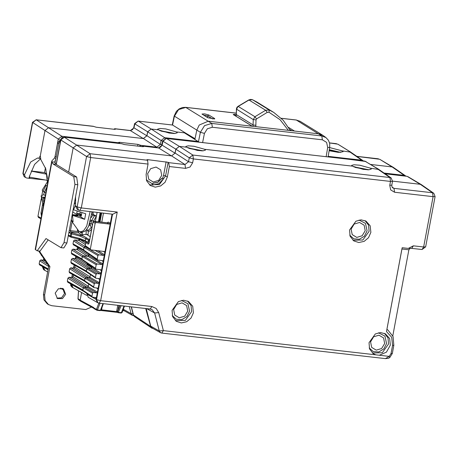 <?xml version="1.0" encoding="UTF-8"?>
<svg xmlns="http://www.w3.org/2000/svg" width="458" height="458" viewBox="0 0 458 458"><rect width="100%" height="100%" fill="white"/><g stroke="black" fill="none" stroke-linecap="round" stroke-linejoin="round"><path stroke-width="0.69" d="M379.327 355.259L375.823 354.858L373.224 353.628L369.543 348.956L369.011 342.71L375.36 333.945L380.483 332.582L385.424 333.819L389.626 338.525L390.308 345.143L386.42 352.145L379.327 355.259L389.248 356.387L385.43 358.637L161.817 333.109L163.363 330.607L159.281 330.968L160.598 332.714L161.611 333.04M411.295 248.333L408.296 248.402L413.351 245.82L411.822 248.322M408.296 248.402L402.17 247.704L386.472 331.609L391.676 337.306L392.54 345.395L393.84 345.315L393.084 336.59L387.857 329.989L386.884 329.394M147.728 160.46L147.877 159.676L146.886 159.739L147.522 160.248L148.031 164.101L146.073 174.572L146.6 180.813L150.287 185.484L155.291 187.127L160.649 185.959L165.035 182.284L167.365 177L169.328 166.535L168.71 162.67L168.132 162.292L165.578 175.941L159.384 184.585L149.48 184.877M349.569 229.973L350.101 236.214L353.782 240.885L358.786 242.522L364.144 241.36L368.53 237.685L370.865 232.401L370.184 225.788L365.982 221.077L361.041 219.84L355.918 221.208L349.569 229.973M193.362 312.803L192.681 306.184L188.478 301.478L183.544 300.242L178.414 301.61L172.071 310.375L172.597 316.615L176.284 321.287L181.288 322.924L186.641 321.762L191.032 318.087L193.362 312.803M425.677 246.868L423.656 246.994L422.116 249.501L425.677 246.868L435.1 196.516L433.76 193.247L432.518 192.778L433.079 196.642L435.1 196.516M389.769 185.261L390.68 189.915L394.538 192.24L393.972 188.381L392.741 187.923L392.002 187.036L391.79 185.141L389.769 185.261L390.497 181.402L392.517 181.276L391.172 178.007L389.93 177.544L390.497 181.402L193.368 158.897L192.801 155.039L189.24 157.85L193.368 158.897L192.646 162.762L188.519 161.714L184.958 164.519L185.524 168.384L169.328 166.535M378.921 169.5L370.591 168.229L359.799 165.229L354.086 164.743L351.692 165.355L352.374 166.151L204.726 149.297L193.934 146.297L188.221 145.81L185.828 146.423L186.509 147.213L179.364 146.4L175.855 149.216L175.128 153.075L171.567 155.886L76.749 145.066L73.183 147.877L68.654 172.082M166.3 138.413L162.75 140.967L162.968 141.247L166.3 138.413L348.715 159.292L166.517 138.488L179.364 146.4L175.809 149.153L175.002 153.121L171.567 155.886L184.958 164.519L168.71 162.67M186.509 147.213L197.329 150.39L202.82 150.854L205.39 150.155L204.726 149.297M352.374 166.151L363.194 169.323L368.684 169.786L371.255 169.088L370.591 168.229M379.253 169.729L364.906 161.142L378.852 169.426M433.76 193.247L421.509 184.74L420.267 184.276L392.54 181.11M391.985 187.001L393.972 188.381L432.518 192.778L420.267 184.276L407.082 176.301L385.098 173.788M153.304 328.615L151.798 328.14L150.671 326.508L145.713 308.515M134.635 316.69L133.295 314.806L134.635 316.69L151.753 328.105M133.032 313.782L131.108 313.621L132.425 315.367L133.725 315.774M123.088 309.871L124.021 310.644M125.137 311.268L122.979 310.169M405.502 175.838L404.231 175.351L384.027 173.05M405.479 175.82L393.342 167.393L392.1 166.93L370.86 164.502M404.58 175.992L404.237 175.357L392.1 166.93L379.693 159.269L356.919 156.436M350.754 152.153L342.424 150.882L329.674 147.619M351.086 152.382L337.838 144.167L329.565 142.97M362.913 160.598L361.648 160.117L362.003 160.787M346.832 159.018L346.42 158.445L328.18 156.361M349.517 151.69L361.648 160.117L346.42 158.445M45.268 270.598L44.609 270.272L43.453 267.18L48.061 269.773M47.563 183.486L45.817 168.91L40.825 159.567L40.293 155.766L38.793 158.279L37.579 157.981L30.669 161.989L24.52 174.675L22.9 173.445L24.24 176.708L23.1 173.691L32.655 122.629L36.239 119.83L32.461 122.36L32.65 122.658M22.9 173.445L32.461 122.36L45.016 130.524L48.577 127.719L143.285 138.528L130.375 130.576L133.965 127.845L133.747 127.57L132.602 129.585L130.375 130.576L114.815 128.801L115.427 129.248L114.448 129.311L96.186 127.227L93.627 126.379L36.239 119.83L61.841 136.272L58.28 139.077L45.016 130.524L40.293 155.766M119.521 143.302L119.704 142.329L118.719 142.392L119.561 143.457M119.704 142.329L137.972 144.413L140.543 145.318L141.167 146.491M236.305 113.189L185.885 107.43L178.603 109.571L174.384 116.292L172.529 125.057L185.353 132.952L176.559 131.95L165.767 128.95L160.054 128.463L157.661 129.076L158.342 129.866L151.197 129.053L147.642 131.807L146.835 135.774L143.285 138.528M93.335 126.293L93.627 126.379M114.815 128.801L113.83 129.236M40.413 158.903L34.596 164.405L29.409 176.387L28.98 178.248L26.633 177.979L24.24 176.708M288.58 127.416L294.488 131.057L252.175 126.225L233.242 114.563L234.284 114.345L234.45 115.233M294.488 131.057L318.848 133.833L323.113 135.528M185.353 132.952L195.051 138.705L196.803 130.101L199.247 125.045L208.258 121.21L252.175 126.225M214.55 118.513L214.728 118.897L207.84 117.746L201.949 114.071L204.589 113.865L208.871 115.015L214.55 118.513L213.875 119.028M236.305 113.132L185.662 107.349L211.791 123.42L204.554 125.578L200.364 132.316L174.166 116.017L172.277 124.96M171.452 155.875L158.542 147.923L162.132 145.192L161.914 144.917L160.352 144.367L156.791 147.173L157.191 147.716M147.877 159.676L168.132 162.292M152.64 184.064L152.577 185.049L158.937 183.641L163.563 178.597L161.72 178.339L157.873 182.198L152.789 183.246L152.64 184.064L146.257 179.748M152.577 185.049L152.903 183.309L157.987 182.261L161.834 178.402L163.563 178.597M147.522 160.248L90.134 153.699L86.573 156.51L90.701 157.558L90.134 153.699L64.212 137.171M56.168 164.388L60.748 139.896L64.418 137.188L121.805 143.738L124.353 144.573L142.621 146.657L143.594 146.594L142.77 146.068L142.003 146.589M148.031 164.101L90.701 157.558L81.272 207.921L77.15 206.873L78.547 210.05L77.236 209.34L75.559 206.008L75.593 196.551M79.532 210.359L112.782 214.201L117.248 212.031L100.657 300.688L96.535 299.641L112.531 214.172M112.033 214.115L96.071 299.389L97.48 302.572M88.222 297.231L86.9 293.498M152.193 327.991L150.756 326.176L146.188 308.566M98.917 303.127L150.281 309.035L152.033 309.585L154.609 312.98L146.726 308.629M86.797 294.03L96.535 299.641L97.932 302.818L99.117 303.196L100.657 300.688L151.827 306.528L150.298 309.035M24.52 174.675L25.419 177.527M172.529 125.057L138.35 121.141L151.197 129.053L147.682 131.87L146.961 135.728L143.4 138.539L156.791 147.173L140.543 145.318M184.482 132.854L199.133 142.157M158.342 129.866L169.162 133.043L174.647 133.507L177.223 132.809L176.559 131.95M185.885 133.73L186.641 133.816M329.142 150.722L338.25 152.359L343.088 151.741L342.424 150.882M328.094 156.882L329.726 147.299L329.691 143.537L328.386 140.188L325.793 137.463M300.116 121.318L296.469 120.053L281.338 118.324M325.947 137.572L321.808 135.974L211.791 123.42L212.357 127.278L207.342 128.755L204.457 133.41L200.364 132.316L198.474 141.568M138.127 121.061L134.583 123.62L134.801 123.9L138.127 121.061L172.511 125.04M194.266 138.946L194.919 139.301L195.051 138.705M165.132 138.488L164.634 137.692L161.073 140.503L162.722 141.093M39.336 251.041L49.933 266.556L44.592 295.107L45.102 300.551L48.433 304.524L51.817 305.686L85.755 309.562L91.434 307.072M56.208 157.06L54.794 162.161L55.962 164.267L76.635 176.994L77.803 184.74L74.929 184.414L73.761 176.668L53.088 163.935L51.92 161.829L51.765 161.021L54.611 157.867L55.075 156.361L56.208 157.06L58.698 143.749L57.565 143.051L62.196 137.692M60.737 139.971L58.698 143.749M65.649 294.294L62.443 298.645L57.427 298.564L55.2 293.103L58.401 288.752L63.416 288.832L65.649 294.294M38.621 250.961L48.794 265.858L49.933 266.556M48.433 304.524L47.3 303.826L43.962 299.853L43.453 294.408L48.794 265.858M57.565 143.051L55.075 156.361M62.826 288.523L64.515 293.595L61.624 297.769L56.884 298.169M51.765 161.021L35.214 249.455L37.172 250.795L40.046 251.121L48.199 239.906M37.172 250.795L46.046 238.578L60.948 247.646L64.034 242.631L74.929 184.414M35.466 249.747L51.92 161.829L54.794 162.161M54.611 157.867L55.75 158.565L54.966 162.75M77.803 184.74L66.908 242.963L63.822 247.973L60.948 247.646M71.86 286.994L70.675 283.886M107.458 222.771L108.191 222.084L107.275 222.811L93.833 221.288M101.785 222.17L103.434 213.13M85.778 242.597L86.671 241.973L89.287 241.767M107.172 222.8L109.388 224.071L96.066 222.548L95.149 223.275L93.048 222.016L93.964 221.294L96.066 222.548M108.191 222.084L110.304 223.344L109.388 224.071M88.892 243.45L88.257 244.154L85.749 242.7L85.148 245.562L85.509 246.41L85.205 245.625L90.318 249.072L90.604 249.85L104.252 251.494L104.871 252.392L103.376 251.39M90.318 249.072L95.149 223.275M93.071 221.912L89.161 242.786M88.257 244.154L89.138 242.895M88.955 243.301L86.671 241.973L86.127 242.116M89.453 240.868L88.589 240.29L89.264 239.574M85.692 241.704L85.314 240.868L85.726 238.67L86.625 237.942M87.381 263.442L87.278 264.008L91.835 267.129L90.799 268.462L87.747 268.113L86.825 268.84L86.373 271.279L86.739 272.109M83.974 250.847L83.602 250.011L84.1 247.372L85.016 246.644L86.03 246.759M89.092 254.293L88.852 255.593L87.93 256.32L83.304 255.793L82.388 256.514L81.89 259.159L82.263 259.989M88.852 255.593L102.735 263.791L101.813 264.518L97.125 263.98L96.209 264.707L95.527 268.348L95.808 269.121L100.829 269.785L101.447 270.684L99.959 269.682M97.869 250.766L104.447 254.648L103.525 255.375L98.836 254.837L97.92 255.564L97.239 259.199L97.52 259.978L102.54 260.636L103.159 261.535L101.665 260.539M87.243 263.344L86.957 264.678L100.972 273.203L100.056 273.93L96.959 273.575L96.043 274.302L95.459 277.405L95.739 278.183L99.168 278.659L99.787 279.557L98.293 278.561M90.432 274.6L89.951 277.187L89.029 277.914L85.978 277.565L85.056 278.292L84.604 280.731L84.976 281.561M88.663 284.052L88.182 286.639L87.26 287.361L84.209 287.017L83.293 287.739L82.835 290.177L83.207 291.007M83.9 236.265L71.969 232.733L70.818 233.637L71.614 233.889L71.969 232.733L70.675 231.891L70.469 230.643L69.267 230.368M85.961 246.713L85.131 246.622L83.986 247.526L83.591 250.274M86.379 237.794L85.646 238.658L85.297 241.085M86.957 264.678L88.514 264.856M88.955 254.201L88.743 255.335L87.593 256.24L83.425 255.764L82.274 256.675L81.879 259.423M73.538 244.898L73.017 243.833L73.566 240.885L74.717 239.981L78.891 240.456L80.058 239.425M78.513 247.698L78.324 248.694L77.179 249.599L73.005 249.123L71.854 250.028L71.305 252.976L71.826 254.041M72.977 287.687L71.62 284.527L83.499 291.208M73.406 274.977L73.091 276.672L71.94 277.577L69.049 277.245L67.904 278.155L67.326 281.229L67.847 282.294M75.175 265.531L74.86 267.22L73.709 268.13L70.818 267.798L69.673 268.703L69.095 271.783L69.616 272.848M76.801 256.841L76.629 257.774L75.478 258.678L72.587 258.346L71.437 259.257L70.864 262.331L71.379 263.396M69.055 231.502L69.524 232.796L70.675 231.891L78.478 232.779M85.646 238.658L79.904 236.122L71.614 233.889L71.156 236.339L70.36 236.088L71.093 237.21L71.156 236.339L79.48 238.372L85.28 240.61M79.48 238.372L79.801 239.345L71.105 237.221L68.271 235.687M91.474 268.211L90.753 268.422L75.478 258.678M86.356 271.542L86.717 268.995L87.862 268.09L90.753 268.422M87.942 287.109L84.324 286.989L83.179 287.899L82.824 290.441M89.705 277.657L86.093 277.542L84.948 278.447L84.587 280.994M81.593 292.53L80.167 300.15L93.713 307.576M94.09 308.692L93.701 307.656M102.082 307.226L101.733 309.098L101.395 309.081M101.733 309.098L101.562 309.866L116.624 311.589L117.769 305.326M122.103 312.282L121.553 312.677L118.525 312.333L117.609 311.864L117.809 311.085L116.744 310.816M78.541 290.819L78.083 298.702L80.167 300.15L80.614 301.175L93.718 308.314M78.055 298.908L78.41 299.647L80.534 301.124M73.435 287.945L72.776 287.618L71.608 284.573L70.584 283.834L70.744 285.609L71.797 286.954M117.632 311.766L116.624 311.589L117.437 312.373L100.726 310.467L117.277 312.345M100.852 310.358L101.544 309.923L101.121 309.82M101.041 309.974L100.147 310.616L97.17 310.266M101.092 309.894L101.544 309.923M97.067 310.255L97.434 309.923L96.455 309.35L97.067 310.255M117.992 312.625L117.609 311.864L116.618 311.64M117.906 312.579L116.75 312.053M89.951 277.187L99.203 282.655L98.287 283.376L95.19 283.027L94.274 283.748L93.69 286.857L93.976 287.63L97.399 288.111L98.018 289.009L96.523 288.008M88.182 286.639L97.439 292.101L96.518 292.828L93.421 292.473L92.505 293.2L91.926 296.303L92.207 297.082L95.63 297.557L96.249 298.456L94.76 297.46M89.648 239.809L79.263 233.414L77.27 230.025M98.447 221.792L100.136 212.758M95.379 221.443L97.067 212.409M45.239 179.983L28.98 178.248M29.604 175.74L29.358 177.051L47.489 180.4M31.259 171.011L44.518 172.523L46.888 174.051M46.916 174.24L31.218 171.109M45.439 167.617L44.518 172.523M47.386 178.637L47.082 175.483M39.674 264.947L39.159 263.882L39.732 260.808L40.882 259.898L43.773 260.23L44.689 259.841M44.81 270.34L43.441 267.226L42.485 266.585L43.653 269.619L44.603 270.266M61.904 288.231L63.336 289.015M41.443 255.501L40.939 254.356M42.651 191.135L41.913 195.062M41.209 198.852L37.934 216.348L41.083 218.117M38.449 217.413L37.934 216.348M41.993 213.251L40.968 212.953L41.352 215.449L41.695 214.831M203.404 115.01L207.692 115.914L212.626 118.954M401.975 248.757L386.895 329.342M410.076 248.505L408.897 249.787L402.147 249.02M392.781 335.874L408.897 249.787M235.813 116.074L236.271 114.448L236.437 108.695L237.038 107.241L237.983 106.388L248.763 99.947L252.53 99.73L257.075 102.163M257.064 102.151L273.764 112.439L269.167 109.972L265.611 110.241L248.98 99.999L238.194 106.439L254.929 116.738L253.297 119.59L253.005 126.322M288.385 130.358L280.067 119.71L269.001 112.267L267.226 112.405L256.543 118.903L256.005 119.853L255.799 126.643M236.271 114.448L236.546 109.279L237.983 106.388M255.976 125.292L253.263 125.028L236.414 114.649L235.984 116.177M175.042 133.496L159.67 130.564M173.576 133.496L161.021 131.085M340.907 152.428L329.319 149.703M339.441 152.428L329.25 150.087M147.631 173.725L148.707 179.238L153.275 181.998L158.668 180.378L161.72 175.334L160.649 169.815L156.075 167.061L150.682 168.681L147.631 173.725M351.126 229.126L352.202 234.639L356.776 237.393L362.169 235.778L365.221 230.735L364.144 225.216L359.57 222.462L354.177 224.076L351.126 229.126M370.568 341.863L371.644 347.382L376.218 350.135L381.611 348.521L384.663 343.471L383.586 337.958L379.012 335.199L373.619 336.819L370.568 341.863M173.622 309.522L174.698 315.041L179.273 317.795L184.666 316.18L187.717 311.131L186.641 305.618L182.066 302.858L176.679 304.478L173.622 309.522M203.209 150.842L187.843 147.911M201.743 150.842L189.188 148.432M369.074 169.775L353.708 166.844M367.608 169.775L355.053 167.37M91.566 220.693L91.068 223.075L92.43 224.964M93.066 211.951L93.169 214.487L96.386 216.067L93.644 220.945L91.6 220.71L90.758 220.189M79.841 231.845L81.089 232.939L82.268 233.07M81.089 232.939L81.369 232.086M82.177 234.507L88.108 234.485L82.177 234.507L82.32 232.195M88.108 234.485L88.32 231.038M86.058 234.25L86.316 230.099M91.617 229.315L89.499 231.17L87.449 230.935L87.02 229.189M88.846 225.886L90.346 224.575L89.711 223.704M87.449 230.935L91.125 227.718L91.898 227.803M91.125 227.718L90.346 224.575M91.319 217.579L92.825 214.899L91.777 214.533M91.6 220.71L94.337 215.833L96.386 216.067M94.337 215.833L92.825 214.899M46.928 186.893L44.374 192.286L45.789 192.95M44.747 198.537L43.327 197.873L43.796 203.61M43.693 204.148L42.6 203.455L41.964 197.032L41.134 195.858L43.796 194.633L44.266 191.587M44.598 191.627L43.012 191.444L45.972 185.433L47.065 186.131M47.535 181.66L42.205 190.11L43.012 191.444M45.302 195.56L43.796 194.633M43.327 197.873L44.838 198.045M43.791 203.587L42.6 203.455M41.964 197.032L44.964 197.375M100.021 221.97L101.665 212.93M100.783 212.833L99.352 221.895M99.792 221.947L101.224 212.878M71.133 220.384L78.925 231.359L82.366 232.2L85.577 230.872L88.594 226.435L92.024 211.831M80.453 231.983L83.659 230.655L86.677 226.218L90.106 211.613M75.616 205.052L73.503 209.741L85.726 213.743L84.678 219.33L72.456 215.329L73.091 221.746L71.729 220.911L71.356 219.199M74.116 204.445L75.101 202.888L75.662 203.278M73.727 209.083L73.257 209.031M72.679 212.123L73.394 209.043M72.215 214.619L78.118 215.289L78.301 214.327L76.709 213.348L77.099 211.264M78.118 215.289L72.925 212.094M84.678 219.33L79.486 216.13L79.663 215.163L81.255 216.142L81.885 212.764M78.301 214.327L81.53 214.676L79.973 213.72L80.236 212.289M79.973 213.72L76.709 213.348M81.398 215.363L79.663 215.163M72.456 215.329L79.486 216.13M72.919 221.048L71.729 220.911M378.485 332.8L384.92 336.132L386.523 343.569L383.815 348.95L378.772 351.99L373.224 351.589L369.194 347.891M384.52 333.372L388.035 337.993L388.516 344.078L382.321 352.723L372.417 353.021M150.756 326.176L159.281 330.968L154.609 312.98L158.691 312.614L163.363 330.607L375.823 354.858M413.351 245.82L423.656 246.994L433.079 196.642L394.538 192.24M385.43 358.637L388.361 358.328L389.741 357.606L392.311 353.49L391.012 353.565L392.54 345.395M391.012 353.565L389.248 356.387L389.747 357.601M158.691 312.614L156.184 308.463L151.827 306.528M78.547 210.05L79.732 210.428L81.272 207.921L117.248 212.031M185.524 168.384L190.07 167.015L192.646 162.762M377.684 169.036L389.93 177.544L192.801 155.039L179.416 146.405M175.855 149.216L189.24 157.85L188.519 161.714L175.128 153.075M348.715 159.292L366.005 161.514M406.612 176.244L385.064 173.765M150.671 326.508L133.496 315.052L131.372 306.877M129.299 306.637L131.108 313.621L123.322 309.242M359.043 220.058L365.478 223.389L367.081 230.832L364.373 236.208L359.335 239.248L353.788 238.847L349.752 235.149M365.078 220.63L368.593 225.25L369.074 231.336L362.879 239.981L352.981 240.278M43.951 258.764L43.676 260.218M119.235 142.822L61.841 136.272L62.271 137.64M146.835 135.774L133.965 127.845L134.801 123.9L147.642 131.807M233.242 114.563L252.341 126.248M326.13 156.653L327.699 147.476L326.634 142.375L322.369 139.833L321.808 135.974L296.252 119.973L300.013 121.256M234.284 114.345L236.265 114.569M322.369 139.833L212.357 127.278M204.457 133.41L202.591 142.553M364.711 161.119L348.67 159.264M175.809 149.153L162.968 141.247L162.132 145.192L175.002 153.121M167.365 177L165.578 175.941L163.58 175.431L162.544 178.431M166.139 161.76L163.58 175.431M75.559 206.008L77.15 206.873L86.573 156.51L60.834 139.988L56.26 164.445M181.545 300.459L187.975 303.791L189.578 311.234L186.875 316.61L181.832 319.65L176.284 319.249L172.248 315.551M187.574 301.032L191.089 305.652L191.576 311.738L185.381 320.382L175.477 320.68M59.403 139.467L58.28 139.077L54.937 156.957M137.972 144.413L137.658 146.091M139.965 144.946L139.707 146.325M147.682 131.87L161.073 140.503L160.352 144.367L146.961 135.728M151.243 129.059L164.634 137.692L198.451 141.551M327.699 147.476L329.726 147.304M142.816 146.073L158.542 147.923L142.982 146.148M53.088 163.935L55.962 164.267M66.908 242.963L64.034 242.631M76.635 176.994L73.761 176.668M44.592 295.107L43.453 294.408M71.86 277.565L72.444 274.439M73.629 268.119L74.213 264.987M75.398 258.667L75.839 256.297M77.093 249.587L77.551 247.154M78.805 240.444L79.051 239.128M89.299 241.692L86.505 241.95L85.698 242.637L85.222 245.517M88.297 241.853L88.589 240.29L85.726 238.67M86.951 241.939L85.314 240.868M95.527 268.348L81.89 259.159M96.209 264.707L82.388 256.514M97.125 263.98L83.304 255.793M101.813 264.518L87.93 256.32M97.239 259.199L83.602 250.011M97.92 255.564L84.1 247.372M98.836 254.837L85.016 246.644M103.525 255.375L95.207 250.463M100.056 273.93L90.799 268.462M95.459 277.405L86.373 271.279M83.986 247.526L73.566 240.885M85.131 246.622L74.717 239.981M85.337 244.566L78.891 240.456M83.568 249.765L73.017 243.833M88.743 255.335L78.324 248.694M87.593 256.24L77.179 249.599M83.425 255.764L73.005 249.123M82.274 256.675L71.854 250.028M81.856 258.907L71.305 252.976M77.608 231.456L70.469 230.643L71.963 222.651M69.524 232.796L70.818 233.637L70.36 236.088L68.402 234.988M79.904 236.122L80.734 235.086M85.612 243.101L80.036 239.545M87.043 264.415L76.629 257.774M87.862 268.09L72.587 258.346M86.717 268.995L71.437 259.257M86.333 271.027L70.864 262.331M82.795 289.931L67.326 281.229M83.179 287.899L67.904 278.155M93.667 307.839L96.449 309.35L98.854 303.15M118.862 305.446L117.809 311.085L119.939 305.572M124.021 306.036L121.238 313.026L118.21 312.677L121.095 305.704M124.49 306.093L122.12 312.482L121.238 313.026L118.267 312.671M102.924 303.631L100.462 310.266L97.434 309.923L99.999 303.293M87.215 287.321L71.94 277.577M88.239 286.33L73.091 276.672M84.324 286.989L69.049 277.245M84.948 278.447L69.673 268.703M86.093 277.542L70.818 267.798M88.984 277.869L73.709 268.13M90.008 276.884L74.86 267.22M84.564 280.479L69.095 271.783M96.959 273.575L87.747 268.113M96.043 274.302L86.825 268.84M98.287 283.376L89.029 277.914M93.69 286.857L84.604 280.731M94.274 283.748L85.056 278.292M95.19 283.027L85.978 277.565M96.518 292.828L87.26 287.361M91.926 296.303L82.835 290.177M92.505 293.2L83.293 287.739M93.421 292.473L84.209 287.017M86.86 234.565L90.243 236.649M29.633 178.202L29.833 177.143M48.21 268.978L39.159 263.882M48.674 266.51L39.732 260.808M45.869 261.564L43.773 260.23M47.695 264.249L40.882 259.898M40.968 212.953L42.548 204.497M289.714 129.391L291.952 130.765M290.04 129.998L291.202 130.685M234.673 115.37L236.065 115.531M208.871 115.015L207.692 115.914L207.354 117.443M269.001 112.267L269.167 109.972L252.438 99.689M267.226 112.405L265.611 110.241L254.929 116.738L256.543 118.903M236.402 109.078L253.297 119.59L256.005 119.853M100.107 212.907L99.592 217.51L98.459 221.729M89.837 223.338L91.348 223.51M90.409 221.495L91.262 221.598M91.228 220.481L90.701 220.424M91.783 214.493L93.547 214.693M91.926 213.09L92.991 213.21M93.066 211.974L92.018 211.854M391.79 185.141L392.517 181.276M378.926 169.506L391.172 178.007M411.238 248.368L422.116 249.501M133.295 314.806L131.234 306.86M123.906 310.576L132.425 315.367M405.862 176.135L405.445 175.798M393.176 167.29L379.693 159.269M363.314 160.935L362.862 160.563M42.273 266.407L43.653 269.619M43.756 258.478L43.436 260.19M93.392 126.299L36.016 119.75M336.504 143.709L329.554 142.913M378.4 158.834L356.828 156.373M162.75 140.967L161.233 146.417L160.254 147.339L158.319 147.842M97.932 302.818L97.485 302.578M97.422 302.543L88.131 297.179M152.073 327.922L160.598 332.714M38.833 158.279L40.281 158.445M350.759 152.159L362.891 160.581M322.443 135.07L300.053 121.284M325.964 137.589L322.982 135.436M296.252 119.973L281.275 118.267M185.662 107.349L182.456 107.521L179.124 108.895L176.376 111.351L174.166 116.017M134.583 123.62L133.747 127.57M130.152 130.496L114.649 128.727M350.679 152.079L337.838 144.167M121.708 143.703L64.326 137.154L62.208 137.681L60.754 139.873M71.757 277.554L72.353 274.388M73.526 268.107L74.122 264.936M75.295 258.656L75.747 256.245M76.996 249.576L77.459 247.102M78.707 240.433L78.953 239.099M88.984 243.467L92.991 221.953L93.913 221.271L107.556 222.788M85.509 246.41L90.564 249.816M86.184 242.024L85.623 241.658M95.768 269.092L82.194 259.944M97.48 259.949L83.906 250.801M95.705 278.149L86.671 272.063M83.734 250.629L73.457 244.853M82.022 259.772L71.746 253.995M71.105 237.221L79.806 239.351L85.434 241.469M82.961 290.796L67.767 282.254M72.982 287.693L86.848 295.49M77.997 298.811L78.41 299.647M78.467 290.773L78.003 298.793M71.832 286.977L72.77 287.613M94.033 308.658L96.81 310.175L100.147 310.616L101.029 310.072L103.399 303.683M86.499 271.897L71.305 263.356M84.73 281.344L69.536 272.802M93.936 287.601L84.907 281.515M92.167 297.047L83.138 290.962M48.084 269.676L39.6 264.907M44.815 270.346L47.655 271.943M60.382 288.151L64.103 290.183M41.896 255.753L41.369 255.455M38.375 217.367L40.951 218.815M122.921 310.318L123.58 310.753M392.311 353.484L393.84 345.315M387.857 329.989L387.033 329.439M421.343 184.637L407.872 176.622M248.763 99.947L250.635 99.363L252.49 99.707M273.707 112.405L283.233 120.277L290.343 130.582M100.743 212.827L100.245 217.47L99.025 221.855M41.134 195.858L43.31 206.214M75.725 200.089L74.706 201.297"/></g></svg>
